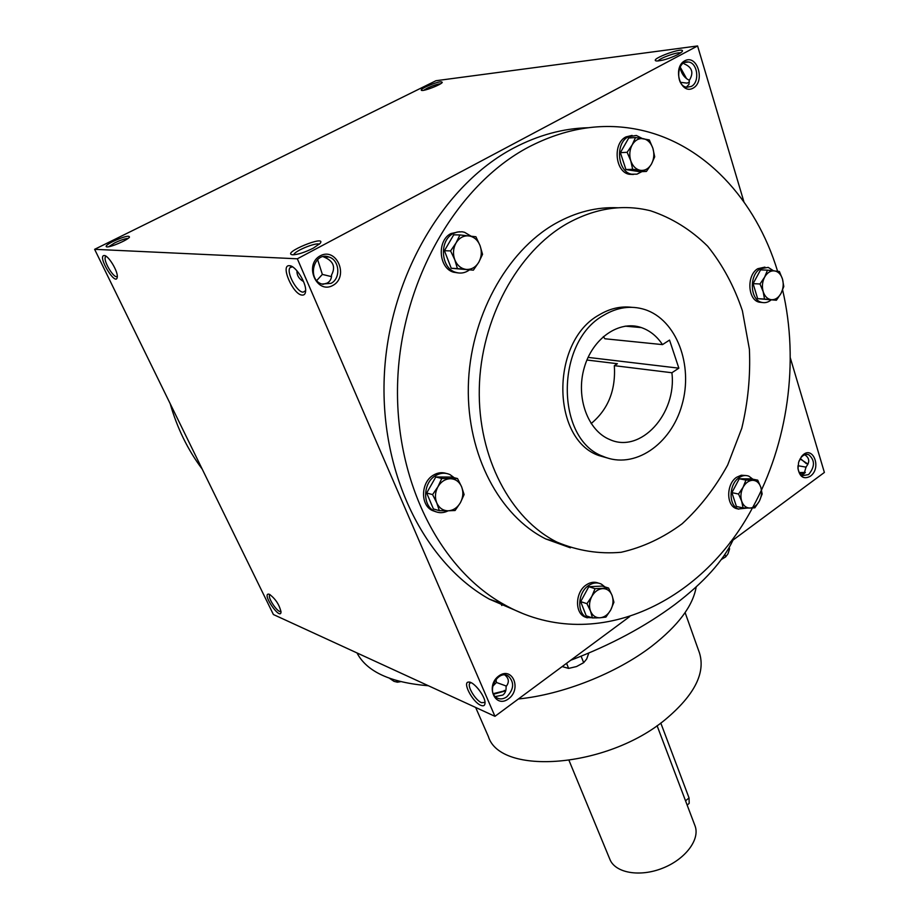 <?xml version="1.0" encoding="UTF-8"?>
<svg xmlns="http://www.w3.org/2000/svg" width="919" height="919" viewBox="0 0 919 919"><rect width="100%" height="100%" fill="white"/><g stroke="black" fill="none" stroke-linecap="round" stroke-linejoin="round"><path stroke-width="1.38" d="M506.461 686.102L496.432 682.472L496.007 679.29M496.432 682.472L492.687 686.309M478.868 689.618L476.088 686.47M495.238 696.579L502.819 695.074C505.289 693.167 506.358 690.341 506.059 686.585C509.413 682.335 509.034 678.463 504.91 675.005M505.795 690.56L493.308 693.638M319.249 244.293C316.538 241.904 293.954 251.209 293.781 254.793M323.201 256.642L323.913 257.021C333.287 260.858 335.826 266.855 331.541 274.988C331.633 278.664 330.197 281.363 327.198 283.086L322.764 284.362M484.807 702.438L481.499 702.69C475.548 700.335 467.059 686.355 469.758 683.334L470.999 682.633M331.012 283.362C340.972 278.549 339.685 260.215 329.094 257.056C314.114 251.013 306.452 279.02 321.707 284.028L331.012 283.362M332.885 285.43C349.243 276.722 336.779 246.878 320.294 255.781C303.603 264.58 316.607 294.643 332.885 285.43M331.483 276.619L322.351 274.413L317.618 259.537M322.351 274.413L316.745 280.525M303.523 281.536C298.974 278.939 296.791 275.367 296.975 270.818M810.282 476.26C822.7 467.553 811.902 443.199 801.448 456.651L798.622 462.246L798.002 468.667C799.771 477.099 803.861 479.626 810.282 476.26M797.933 466.668L798.002 468.001C798.462 471.918 800.035 474.457 802.712 475.628L808.617 474.572C815.015 466.783 815.05 460.155 808.709 454.698C805.952 453.825 803.367 454.802 800.966 457.628L798.99 461.108M693.075 88.155C705.562 81.515 697.372 53.968 684.804 60.769C672.099 67.443 680.623 95.22 693.075 88.155M691.26 86.443C700.002 82.342 697.762 62.745 688.4 61.998C676.625 59.689 674.994 86.03 686.792 87.248L691.26 86.443M305.659 290.645L303.144 292.173C296.757 292.253 285.889 271.898 290.082 267.624L292.472 266.809M302.248 295.102C293.069 294.999 279.721 264.178 289.623 265.717C295.55 265.763 306.245 282.466 305.648 290.726C305.522 293.758 304.384 295.217 302.248 295.102M480.717 705.275C472.469 701.99 461.97 681.749 468.724 682.07C473.595 681.335 485.243 696.097 485.037 702.782C485.002 705.631 483.555 706.458 480.717 705.275M104.272 255.528C96.575 255.425 116.403 287.865 117.287 276.86C118.011 271.254 108.408 255.413 104.341 255.528L104.272 255.528M106.271 256.378L105.582 256.757C102.377 259.847 114.461 279.916 117.287 276.217M269.474 594.34L268.405 594.088C262.007 594.34 280.651 620.876 281.019 612.02C279.422 604.805 275.574 598.912 269.474 594.34L268.405 594.088M270.083 594.662L269.704 594.949C267.165 597.614 278.629 614.168 280.973 611.215M686.619 86.914L688.997 84.318L689.239 80.47C693.937 72.831 692.26 67.305 684.218 63.859L683.621 63.066M801.334 474.859L804.102 473.744L806.101 466.852C809.995 462.039 809.547 457.995 804.745 454.744M94.623 249.325L435.962 80.723L697.578 45.95L297.342 258.802L94.623 249.325L273.391 614.524L494.962 716.326L297.342 258.802M508.54 698.819C522.038 689.066 512.4 665.999 498.822 675.936C485.094 685.804 495.1 708.974 508.54 698.819M521.682 613.042L489.39 599.165C425.577 563.542 380.259 475.399 384.234 377.33C388.105 279.342 442.464 185.489 513.606 148.074C538.155 135.173 563.048 128.384 588.275 127.718M790.271 357.744L824.377 472.446L730.191 542.176M629.676 616.592L494.962 716.326M743.919 201.824L697.578 45.95M686.608 78.724L680.14 66.949M806.4 463.693L800.334 458.512M678.073 54.451L681.887 51.889C687.757 45.272 648.01 59.471 656.396 60.976C661.921 60.884 669.147 58.713 678.073 54.451M425.853 86.811C436.157 82.296 441.625 80.849 442.269 82.48C440.626 84.87 424.498 91.119 421.706 90.453C420.397 90.096 421.775 88.879 425.853 86.811M313.31 248.153L320.111 243.42C327.336 234.127 280.732 253.322 292.541 254.793C297.745 254.666 304.66 252.461 313.31 248.153M113.267 241.329C124.008 236.505 129.407 235.126 129.464 237.182C127.603 240.077 110.36 247.475 106.799 246.901C104.892 246.395 107.041 244.534 113.267 241.329M504.29 690.422L505.726 690.778L493.595 694.27M805.044 472.848L799.794 473.262M603.645 315.32C617.315 307.199 631.008 305.257 644.736 309.519C676.533 319.64 693.5 365.211 682.001 404.808C671.054 444.624 634.064 469.873 603.209 456.41C555.593 439.856 554.881 341.96 603.645 315.32M678.854 368.174L671.892 372.746C677.004 413.734 640.635 453.883 609.722 439.523C587.861 430.701 575.639 397.605 584.174 367.979C592.422 338.226 619.211 319.835 641.37 327.589C649.894 330.553 656.936 336.228 662.496 344.614L669.537 340.087L678.854 368.174L588.068 357.388M610.239 458.799L598.74 455.514C551.205 439.006 550.435 341.477 599.096 314.941C609.722 308.543 620.601 305.993 631.721 307.314M567.126 223.581C595.064 208.142 622.875 203.88 650.572 210.796C671.904 217.918 690.939 229.727 707.676 246.235C722.679 264.925 734.247 286.452 742.403 310.806L749.399 349.254C750.559 375.917 748.009 402.281 741.759 428.334L727.664 465.048C715.189 487.759 700.037 507.311 682.208 523.715C663.173 537.845 642.818 547.368 621.152 552.273C599.188 554.226 577.775 550.837 556.914 542.095C510.746 519.051 477.788 457.639 479.293 388.519C480.729 319.444 517.386 251.783 567.126 223.581M570.412 547.816L545.76 538.948C499.775 516.041 466.921 455.192 468.322 386.761C469.643 318.376 506.013 251.438 555.455 223.512C575.96 212.036 596.799 206.786 617.982 207.786M752.408 507.989C701.266 604.415 592.732 655.408 503.256 604.059C439.11 568.172 393.562 478.96 397.743 379.547C401.798 280.215 456.766 185.018 528.471 147.143C565.07 128.189 601.394 122.284 637.453 129.418C703.862 142.456 756.05 199.86 777.589 271.266M782.62 289.956C799.427 362.086 787.778 443.555 752.672 507.518M257.251 169.004L277.986 158.757M202.214 469.104C187.844 449.942 177.16 428.116 170.164 403.636M475.651 707.446L488.368 736.533C500.281 775.9 607.091 768.112 665.436 719.462C694.362 695.201 705.7 673.03 699.474 652.949L685.114 612.594M570.745 660.221C610.526 645.127 645.241 626.551 674.914 604.484C703.908 582.416 723.276 560.946 733.017 540.085M356.997 652.938C366.75 671.686 390.552 682.622 428.426 685.758M518.408 698.968C562.681 694.592 616.419 673.34 651.732 646.229C678.165 625.609 692.983 605.839 696.188 586.942M662.496 344.614L604.909 338.766L603.335 336.572M671.892 372.746L614.34 365.659C615.879 390.15 608.148 409.449 591.135 423.556M614.34 365.659L617.396 363.717L586.919 360.018M807.996 464.084L800.104 458.868M806.158 467.162L797.991 465.726M689.445 80.194L688.147 79.666C683.851 77.15 681.151 72.992 680.014 67.179M689.411 82.032L687.136 83.124L680.416 82.319M108.672 246.74L114.645 242.926C120.642 240.089 125.122 238.584 128.109 238.412M423.682 90.315L427.209 88.19C432.792 85.582 437.295 84.088 440.706 83.709M680.577 52.957C677.602 51.705 659.704 58.104 658.027 60.999M805.343 472.446L799.358 472.573M506.806 696.809C513.974 689.284 514.514 682.392 508.402 676.12C498.132 669.055 485.829 691.559 496.639 697.716C499.856 699.566 503.244 699.267 506.806 696.809M660.784 723.023L689.043 797.933L689.193 803.367L688.549 803.895M657.074 725.677L694.971 825.71C700.381 839.208 685.551 859.219 662.599 868.202C639.716 877.369 615.213 872.935 609.906 859.391L569.056 760.53M721.277 559.533L725.688 556.868L727.986 553.812L729.594 548.815L729.158 547.506M724.873 554.41L725.688 556.868M566.575 663.311L568.62 668.4L576.546 666.551L583.668 662.668L586.701 658.98L588.815 653.03M581.107 656.2L583.668 662.668M575.799 658.303L571.239 660.037M562.164 666.574L568.62 668.4M396.652 680.611L397.387 682.197L400.673 681.668M389.61 678.348L393.975 681.335L397.387 682.197M783.792 286.521L781.001 293.425L776.406 300.249L771.374 299.709C775.268 299.904 778.485 297.813 781.001 293.425C783.298 288.842 783.804 284.063 782.494 279.077C780.932 274.241 778.221 271.507 774.349 270.864C770.444 270.611 767.204 272.679 764.642 277.101C762.299 281.742 761.805 286.567 763.149 291.587C764.757 296.435 767.503 299.146 771.374 299.709L764.516 299.066L763.149 291.587L759.99 283.982L764.642 277.101L767.48 270.152L779.392 271.507L782.494 279.077L783.792 286.521M767.48 270.152L760.576 269.876L753.109 283.649L757.635 298.652L776.406 300.249M764.93 267.119L757.796 268.693C746.538 275.011 747.572 299.674 759.105 302.167L762.345 302.512M773.476 270.772L768.215 267.383L760.254 268.785C748.985 275.114 750.019 299.835 761.552 302.317C764.895 303.213 768.089 302.42 771.133 299.927M757.635 298.652L764.516 299.066M753.109 283.649L759.99 283.982M762.15 493.985L759.37 501.085L754.867 507.816L749.847 508.058C753.718 507.839 756.888 505.507 759.37 501.085C761.644 496.478 762.127 491.872 760.817 487.265C759.255 482.82 756.555 480.499 752.718 480.292C748.836 480.453 745.631 482.762 743.103 487.231C740.794 491.895 740.323 496.536 741.667 501.177C743.287 505.622 746.01 507.908 749.847 508.058L743.069 507.92L741.667 501.177L738.543 494.031L743.103 487.231L745.929 480.086L757.738 480.155L760.817 487.265L762.15 493.985M745.964 475.537L741.265 475.226L736.556 477.306C726.378 483.888 726.033 504.99 735.981 508.46L738.784 509.16M752.902 479.213L748.836 476.168C745.562 474.939 742.265 475.479 738.933 477.777C728.744 484.37 728.399 505.507 738.348 508.977L747.503 508.046M757.738 480.155L751.041 478.845L739.255 478.776L731.892 492.653L736.429 506.472L743.069 507.92M731.892 492.653L738.543 494.031M739.255 478.776L745.929 480.086M613.926 602.232L610.744 609.929L605.92 617.097L600.015 617.786C604.438 617.315 608.01 614.708 610.744 609.929C613.237 604.989 613.674 600.141 612.065 595.409C610.182 590.871 607.045 588.597 602.657 588.608C598.212 589.01 594.604 591.618 591.813 596.431C589.286 601.44 588.849 606.322 590.503 611.089C592.456 615.638 595.627 617.867 600.015 617.786L592.445 617.924L590.503 611.089L586.942 603.68L591.813 596.431L595.064 588.677L608.562 588.045L612.065 595.409L613.926 602.232M598.464 583.117C594.432 581.509 590.32 582.129 586.15 584.978C575.535 591.939 574.49 612.065 584.438 616.787L587.287 617.844M604.874 586.896L601.405 584.139C597.189 582.129 592.858 582.646 588.39 585.679C577.752 592.652 576.707 612.824 586.667 617.534L596.661 617.913M608.562 588.045L602.255 586.092L588.78 586.713L580.693 601.635L586.196 615.81L592.445 617.924M580.693 601.635L586.942 603.68M588.78 586.713L595.064 588.677M464.106 494.548L460.385 502.727L455.1 510.504L448.024 510.803C453.182 510.539 457.294 507.851 460.385 502.727C463.187 497.409 463.59 492.09 461.602 486.771C459.293 481.648 455.571 478.96 450.448 478.719C445.267 478.891 441.097 481.567 437.949 486.737C435.101 492.124 434.698 497.501 436.743 502.865C439.133 508 442.889 510.642 448.024 510.803L439.351 510.654L436.743 502.865L432.585 494.606L437.949 486.737L441.752 478.477L457.524 478.558L461.602 486.771L464.106 494.548M446.163 473.4C441.798 472.033 437.467 472.665 433.194 475.272C420.799 482.429 420.224 504.933 432.217 510.459L435.951 511.803M454.262 477.754L450.08 474.652C445.221 472.423 440.293 472.803 435.307 475.812C422.901 482.98 422.315 505.53 434.319 511.067C438.822 513.296 443.452 513.204 448.208 510.792M457.524 478.558L451.516 477.064L435.801 476.972L426.669 492.998L433.423 508.965L439.351 510.654M426.669 492.998L432.585 494.606M435.801 476.972L441.752 478.477M482.544 254.333L478.765 262.271L473.365 270.163L466.22 269.405C471.447 269.704 475.628 267.326 478.765 262.271C481.625 256.987 482.05 251.427 480.04 245.591C477.719 239.939 473.951 236.7 468.747 235.873C463.498 235.494 459.259 237.849 456.054 242.938C453.147 248.302 452.734 253.92 454.802 259.801C457.202 265.476 461.005 268.681 466.22 269.405L457.409 268.578L454.802 259.801L450.574 250.921L456.054 242.938L459.914 234.942L475.904 236.769L480.04 245.591L482.544 254.333M459.914 234.942L453.722 234.839L444.428 250.715L451.24 268.268L473.365 270.163M459.466 231.703L451.034 233.518C436.732 240.445 438.627 268.176 453.526 272.208L458.466 272.966M471.01 236.137L464.554 232.3L462.119 231.783L457.168 232.036L453.228 233.552C438.914 240.502 440.798 268.291 455.721 272.323C460.557 273.828 465.106 273.035 469.379 269.956M451.24 268.268L457.409 268.578M444.428 250.715L450.574 250.921M654.696 156.816L651.445 164.087L646.436 171.439L640.451 170.337C644.966 170.831 648.63 168.74 651.445 164.087C654.018 159.182 654.5 153.933 652.892 148.327C650.985 142.882 647.792 139.654 643.311 138.666C638.774 138.103 635.075 140.159 632.192 144.857C629.584 149.82 629.101 155.127 630.767 160.779C632.731 166.247 635.959 169.429 640.451 170.337L632.663 169.291L630.767 160.779L627.114 152.301L632.192 144.857L635.511 137.54L649.308 139.906L652.892 148.327L654.696 156.816M635.511 137.54L628.745 137.976L620.382 152.657L625.931 169.555L639.67 171.692L646.436 171.439M632.1 135.403L625.942 136.908C612.491 143.341 615.144 172.048 629.262 174.288L633.398 174.461M642.266 138.493L636.316 135.461L628.343 136.747C614.88 143.192 617.534 171.956 631.652 174.208L636.993 174.15L641.944 171.612M625.931 169.555L632.663 169.291M620.382 152.657L627.114 152.301M685.551 800.828L689.043 797.933M470.631 682.702L469.758 683.334M329.094 257.056L323.568 256.815M798.002 468.001L798.002 468.667M800.966 457.628L801.448 456.651M292.242 266.774L289.623 265.717M470.827 682.553L468.724 682.07M105.8 256.068L104.341 255.528M105.582 256.757L106.294 256.401M688.4 61.998L684.885 62.423M808.709 454.698L806.744 454.365M598.74 455.514L603.209 456.41M545.76 538.948L556.914 542.095M489.39 599.165L503.256 604.059M500.866 603.22L501.82 605.518L500.866 603.22M625.173 326.142L641.37 327.589M291.679 266.774L290.082 267.624M508.402 676.12L506.208 675.201M689.193 803.367L687.148 805.067M761.552 302.317L759.105 302.167M738.348 508.977L735.981 508.46M586.667 617.534L584.438 616.787M434.319 511.067L432.217 510.459M455.721 272.323L453.526 272.208M631.652 174.208L629.262 174.288"/></g></svg>
